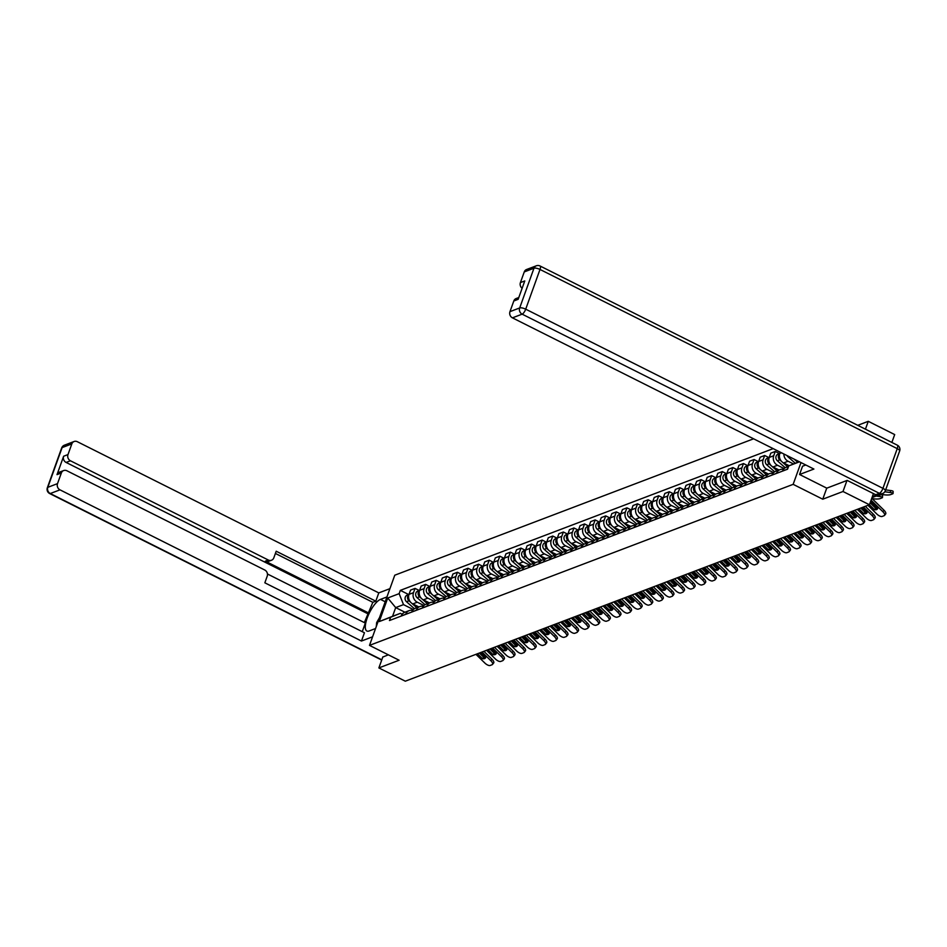<?xml version="1.0" encoding="UTF-8"?>
<svg xmlns="http://www.w3.org/2000/svg" width="947" height="947" viewBox="0 0 947 947"><rect width="100%" height="100%" fill="white"/><g stroke="black" fill="none" stroke-linecap="round" stroke-linejoin="round"><path stroke-width="1.42" d="M753.587 438.804L394.769 575.208L369.496 645.381L793.148 484.343L822.754 499.199L842.996 491.505L869.429 504.751L405.304 681.189L378.871 667.931L399.113 660.237L369.496 645.381M865.428 429.18L868.269 421.32L857.733 425.321M868.269 421.32L894.69 434.578L891.861 442.438M382.837 656.91L378.871 667.931M842.996 491.505L846.961 480.484M873.442 493.588L869.429 504.751L874.483 509.699L875.655 508.243L870.127 502.821M879.585 494.677A3.149 2.794 69.2 0 0 880.651 494.275M788.591 466.386L786.176 467.297A7.245 6.428 69.2 0 0 782.636 471.002L787.123 469.298A7.245 6.428 -110.8 0 1 788.247 467.321M793.55 463.971L788.093 461.236A7.245 6.428 -110.8 0 1 783.891 453.992M776.504 473.405L776.528 473.334A7.245 6.428 -110.8 0 1 780.068 469.617A7.245 6.428 -110.8 0 1 783.477 469.404M780.269 452.181L779.831 453.424A7.245 6.428 69.2 0 0 783.607 462.941L789.182 465.735M780.068 469.617L775.581 471.322A7.245 6.428 69.2 0 0 772.042 475.039L772.018 475.11M784.163 468.599L777.499 465.261A7.245 6.428 -110.8 0 1 773.711 455.744L775.262 451.459L770.775 453.163L769.236 457.448A7.245 6.428 69.2 0 0 773.012 466.966L779.061 469.996M765.91 477.43L765.934 477.359A7.245 6.428 -110.8 0 1 769.473 473.654A7.245 6.428 -110.8 0 1 772.882 473.429M779.499 453.589L775.262 451.459M769.473 473.654L764.987 475.358A7.245 6.428 69.2 0 0 761.447 479.064L761.424 479.135M773.569 472.624L766.904 469.286A7.245 6.428 -110.8 0 1 763.116 459.769L764.667 455.483L760.181 457.188L758.642 461.473A7.245 6.428 69.2 0 0 762.418 470.99L768.467 474.033M755.315 481.455L755.339 481.384A7.245 6.428 -110.8 0 1 758.878 477.679A7.245 6.428 -110.8 0 1 762.288 477.454M768.905 457.614L764.667 455.483M758.878 477.679L754.392 479.383A7.245 6.428 69.2 0 0 750.853 483.088L750.829 483.159M762.974 476.661L756.31 473.322A7.245 6.428 -110.8 0 1 752.522 463.793L754.072 459.52L749.586 461.225L748.047 465.498A7.245 6.428 69.2 0 0 751.823 475.015L757.872 478.057M744.721 485.491L744.744 485.409A7.245 6.428 -110.8 0 1 748.284 481.703A7.245 6.428 -110.8 0 1 751.693 481.478M758.31 461.639L754.072 459.52M748.284 481.703L743.797 483.408A7.245 6.428 69.2 0 0 740.258 487.113L740.234 487.196M752.38 480.685L745.715 477.347A7.245 6.428 -110.8 0 1 741.927 467.83L743.478 463.545L738.991 465.249L737.453 469.523A7.245 6.428 69.2 0 0 741.229 479.052L747.278 482.082M734.126 489.516L734.15 489.433A7.245 6.428 -110.8 0 1 737.689 485.728A7.245 6.428 -110.8 0 1 741.099 485.515M747.716 465.675L743.478 463.545M737.689 485.728L733.203 487.433A7.245 6.428 69.2 0 0 729.663 491.138L729.64 491.221M741.785 484.71L735.121 481.372A7.245 6.428 -110.8 0 1 731.333 471.855L732.883 467.569L728.397 469.274L726.858 473.559A7.245 6.428 69.2 0 0 730.634 483.077L736.683 486.107M723.532 493.541L723.555 493.47A7.245 6.428 -110.8 0 1 727.095 489.753A7.245 6.428 -110.8 0 1 730.504 489.54M737.121 469.7L732.883 467.569M727.095 489.753L722.608 491.457A7.245 6.428 69.2 0 0 719.069 495.174L719.045 495.245M731.191 488.735L724.526 485.397A7.245 6.428 -110.8 0 1 720.738 475.879L722.289 471.594L717.802 473.299L716.263 477.584A7.245 6.428 69.2 0 0 720.04 487.101L726.089 490.132M712.937 497.566L712.961 497.495A7.245 6.428 -110.8 0 1 716.5 493.789A7.245 6.428 -110.8 0 1 719.909 493.565M726.527 473.725L722.289 471.594M716.5 493.789L712.014 495.494A7.245 6.428 69.2 0 0 708.474 499.199L708.451 499.27M720.596 492.76L713.931 489.421A7.245 6.428 -110.8 0 1 710.143 479.904L711.694 475.631L707.208 477.324L705.669 481.609A7.245 6.428 69.2 0 0 709.445 491.126L715.494 494.168M702.343 501.602L702.366 501.519A7.245 6.428 -110.8 0 1 705.906 497.814A7.245 6.428 -110.8 0 1 709.315 497.589M715.932 477.75L711.694 475.631M705.906 497.814L701.419 499.519A7.245 6.428 69.2 0 0 697.88 503.224L697.856 503.295M710.001 496.796L703.337 493.458A7.245 6.428 -110.8 0 1 699.549 483.929L701.1 479.656L696.613 481.36L695.074 485.633A7.245 6.428 69.2 0 0 698.85 495.163L704.899 498.193M691.748 505.627L691.772 505.544A7.245 6.428 -110.8 0 1 695.311 501.839A7.245 6.428 -110.8 0 1 698.72 501.626M705.337 481.774L701.1 479.656M695.311 501.839L690.825 503.544A7.245 6.428 69.2 0 0 687.285 507.249L687.262 507.332M699.407 500.821L692.742 497.483A7.245 6.428 -110.8 0 1 688.954 487.965L690.505 483.68L686.019 485.385L684.48 489.67A7.245 6.428 69.2 0 0 688.256 499.187L694.305 502.218M681.153 509.652L681.177 509.581A7.245 6.428 -110.8 0 1 684.717 505.864A7.245 6.428 -110.8 0 1 688.126 505.651M694.743 485.811L690.505 483.68M684.717 505.864L680.23 507.568A7.245 6.428 69.2 0 0 676.691 511.285L676.667 511.356M688.812 504.846L682.148 501.508A7.245 6.428 -110.8 0 1 678.36 491.99L679.91 487.705L675.424 489.41L673.885 493.695A7.245 6.428 69.2 0 0 677.661 503.212L683.71 506.243M670.559 513.676L670.583 513.605A7.245 6.428 -110.8 0 1 674.122 509.9A7.245 6.428 -110.8 0 1 677.531 509.675M684.148 489.836L679.91 487.705M674.122 509.9L669.636 511.605A7.245 6.428 69.2 0 0 666.096 515.31L666.072 515.381M678.218 508.87L671.553 505.532A7.245 6.428 -110.8 0 1 667.765 496.015L669.316 491.73L664.83 493.434L663.291 497.72A7.245 6.428 69.2 0 0 667.067 507.237L673.116 510.279M659.964 517.701L659.988 517.63A7.245 6.428 -110.8 0 1 663.527 513.925A7.245 6.428 -110.8 0 1 666.937 513.7M673.554 493.861L669.316 491.73M663.527 513.925L659.041 515.63A7.245 6.428 69.2 0 0 655.502 519.335L655.478 519.406M667.623 512.907L660.959 509.569A7.245 6.428 -110.8 0 1 657.171 500.04L658.721 495.766L654.235 497.471L652.696 501.744A7.245 6.428 69.2 0 0 656.472 511.262L662.521 514.304M649.37 521.738L649.393 521.655A7.245 6.428 -110.8 0 1 652.933 517.95A7.245 6.428 -110.8 0 1 656.342 517.725M662.959 497.885L658.721 495.766M652.933 517.95L648.446 519.654A7.245 6.428 69.2 0 0 644.907 523.36L644.883 523.442M657.029 516.932L650.364 513.594A7.245 6.428 -110.8 0 1 646.576 504.076L648.127 499.791L643.64 501.496L642.102 505.769A7.245 6.428 69.2 0 0 645.878 515.298L651.927 518.329M638.775 525.763L638.799 525.68A7.245 6.428 -110.8 0 1 642.338 521.975A7.245 6.428 -110.8 0 1 645.747 521.761M652.365 501.922L648.127 499.791M642.338 521.975L637.852 523.679A7.245 6.428 69.2 0 0 634.312 527.384L634.289 527.467M646.434 520.957L639.77 517.618A7.245 6.428 -110.8 0 1 635.982 508.101L637.532 503.816L633.046 505.52L631.507 509.806A7.245 6.428 69.2 0 0 635.283 519.323L641.332 522.353M628.181 529.787L628.204 529.716A7.245 6.428 -110.8 0 1 631.744 525.999A7.245 6.428 -110.8 0 1 635.153 525.786M641.77 505.947L637.532 503.816M631.744 525.999L627.257 527.704A7.245 6.428 69.2 0 0 623.718 531.421L623.694 531.492M635.839 524.981L629.175 521.643A7.245 6.428 -110.8 0 1 625.387 512.126L626.938 507.841L622.451 509.545L620.912 513.83A7.245 6.428 69.2 0 0 624.689 523.348L630.738 526.378M617.586 533.812L617.61 533.741A7.245 6.428 -110.8 0 1 621.149 530.036A7.245 6.428 -110.8 0 1 624.558 529.811M631.176 509.971L626.938 507.841M621.149 530.036L616.663 531.74A7.245 6.428 69.2 0 0 613.123 535.446L613.1 535.517M625.245 529.018L618.58 525.668A7.245 6.428 -110.8 0 1 614.792 516.151L616.343 511.877L611.857 513.57L610.318 517.855A7.245 6.428 69.2 0 0 614.094 527.372L620.143 530.415M606.991 537.849L607.015 537.766A7.245 6.428 -110.8 0 1 610.555 534.061A7.245 6.428 -110.8 0 1 613.964 533.836M620.581 513.996L616.343 511.877M610.555 534.061L606.068 535.765A7.245 6.428 69.2 0 0 602.529 539.47L602.505 539.541M614.65 533.043L607.986 529.704A7.245 6.428 -110.8 0 1 604.198 520.175L605.749 515.902L601.262 517.607L599.723 521.88A7.245 6.428 69.2 0 0 603.499 531.409L609.548 534.439M596.397 541.873L596.421 541.791A7.245 6.428 -110.8 0 1 599.96 538.085A7.245 6.428 -110.8 0 1 603.369 537.872M609.986 518.021L605.749 515.902M599.96 538.085L595.474 539.79A7.245 6.428 69.2 0 0 591.934 543.495L591.911 543.578M604.056 537.067L597.391 533.729A7.245 6.428 -110.8 0 1 593.603 524.212L595.154 519.927L590.668 521.631L589.129 525.916A7.245 6.428 69.2 0 0 592.905 535.434L598.954 538.464M585.802 545.898L585.826 545.827A7.245 6.428 -110.8 0 1 589.365 542.11A7.245 6.428 -110.8 0 1 592.775 541.897M599.392 522.057L595.154 519.927M589.365 542.11L584.879 543.815A7.245 6.428 69.2 0 0 581.34 547.532L581.316 547.603M593.461 541.092L586.797 537.754A7.245 6.428 -110.8 0 1 583.009 528.237L584.559 523.951L580.073 525.656L578.534 529.941A7.245 6.428 69.2 0 0 582.31 539.459L588.359 542.489M575.208 549.923L575.231 549.852A7.245 6.428 -110.8 0 1 578.771 546.147A7.245 6.428 -110.8 0 1 582.18 545.922M588.797 526.082L584.559 523.951M578.771 546.147L574.284 547.851A7.245 6.428 69.2 0 0 570.745 551.556L570.721 551.628M582.867 545.117L576.202 541.779A7.245 6.428 -110.8 0 1 572.414 532.261L573.965 527.976L569.478 529.681L567.94 533.966A7.245 6.428 69.2 0 0 571.716 543.483L577.765 546.526M564.613 553.948L564.637 553.877A7.245 6.428 -110.8 0 1 568.176 550.171A7.245 6.428 -110.8 0 1 571.586 549.947M578.203 530.107L573.965 527.976M568.176 550.171L563.69 551.876A7.245 6.428 69.2 0 0 560.151 555.581L560.127 555.652M572.272 549.153L565.608 545.815A7.245 6.428 -110.8 0 1 561.82 536.286L563.37 532.013L558.884 533.717L557.345 537.991A7.245 6.428 69.2 0 0 561.121 547.508L567.182 550.55M554.019 557.984L554.042 557.901A7.245 6.428 -110.8 0 1 557.582 554.196A7.245 6.428 -110.8 0 1 560.991 553.971M567.608 534.132L563.37 532.013M557.582 554.196L553.095 555.901A7.245 6.428 69.2 0 0 549.556 559.606L549.532 559.689M561.678 553.178L555.013 549.84A7.245 6.428 -110.8 0 1 551.225 540.323L552.776 536.038L548.289 537.742L546.75 542.015A7.245 6.428 69.2 0 0 550.527 551.545L556.587 554.575M543.424 562.009L543.448 561.926A7.245 6.428 -110.8 0 1 546.987 558.221A7.245 6.428 -110.8 0 1 550.396 558.008M557.014 538.168L552.776 536.038M546.987 558.221L542.501 559.926A7.245 6.428 69.2 0 0 538.961 563.631L538.938 563.714M551.083 557.203L544.418 553.865A7.245 6.428 -110.8 0 1 540.63 544.347L542.181 540.062L537.695 541.767L536.156 546.052A7.245 6.428 69.2 0 0 539.932 555.569L545.993 558.6M532.83 566.034L532.853 565.963A7.245 6.428 -110.8 0 1 536.393 562.246A7.245 6.428 -110.8 0 1 539.802 562.033M546.419 542.193L542.181 540.062M536.393 562.246L531.906 563.95A7.245 6.428 69.2 0 0 528.367 567.667L528.343 567.738M540.488 561.228L533.824 557.89A7.245 6.428 -110.8 0 1 530.036 548.372L531.587 544.087L527.1 545.792L525.561 550.077A7.245 6.428 69.2 0 0 529.337 559.594L535.398 562.625M522.235 570.058L522.259 569.987A7.245 6.428 -110.8 0 1 525.798 566.282A7.245 6.428 -110.8 0 1 529.207 566.057M535.824 546.218L531.587 544.087M525.798 566.282L521.312 567.987A7.245 6.428 69.2 0 0 517.772 571.692L517.749 571.763M529.894 565.264L523.229 561.914A7.245 6.428 -110.8 0 1 519.441 552.397L520.992 548.124L516.506 549.828L514.967 554.102A7.245 6.428 69.2 0 0 518.743 563.619L524.804 566.661M511.64 574.095L511.664 574.012A7.245 6.428 -110.8 0 1 515.204 570.307A7.245 6.428 -110.8 0 1 518.613 570.082M525.23 550.243L520.992 548.124M515.204 570.307L510.717 572.012A7.245 6.428 69.2 0 0 507.178 575.717L507.154 575.788M519.299 569.289L512.635 565.951A7.245 6.428 -110.8 0 1 508.847 556.422L510.397 552.148L505.911 553.853L504.372 558.126A7.245 6.428 69.2 0 0 508.148 567.655L514.209 570.686M501.046 578.12L501.07 578.037A7.245 6.428 -110.8 0 1 504.609 574.332A7.245 6.428 -110.8 0 1 508.018 574.119M514.635 554.267L510.397 552.148M504.609 574.332L500.123 576.036A7.245 6.428 69.2 0 0 496.583 579.742L496.559 579.824M508.705 573.314L502.04 569.976A7.245 6.428 -110.8 0 1 498.252 560.458L499.803 556.173L495.317 557.878L493.778 562.163A7.245 6.428 69.2 0 0 497.554 571.68L503.615 574.711M490.451 582.145L490.475 582.074A7.245 6.428 -110.8 0 1 494.014 578.357A7.245 6.428 -110.8 0 1 497.424 578.144M504.041 558.304L499.803 556.173M494.014 578.357L489.528 580.061A7.245 6.428 69.2 0 0 485.989 583.778L485.965 583.849M498.11 577.339L491.446 574A7.245 6.428 -110.8 0 1 487.658 564.483L489.208 560.198L484.722 561.902L483.183 566.188A7.245 6.428 69.2 0 0 486.959 575.705L493.02 578.735M479.857 586.169L479.88 586.098A7.245 6.428 -110.8 0 1 483.42 582.393A7.245 6.428 -110.8 0 1 486.829 582.168M493.446 562.329L489.208 560.198M483.42 582.393L478.933 584.098A7.245 6.428 69.2 0 0 475.394 587.803L475.37 587.874M487.516 581.363L480.851 578.025A7.245 6.428 -110.8 0 1 477.063 568.508L478.614 564.223L474.127 565.927L472.589 570.212A7.245 6.428 69.2 0 0 476.365 579.73L482.425 582.772M469.262 590.194L469.286 590.123A7.245 6.428 -110.8 0 1 472.825 586.418A7.245 6.428 -110.8 0 1 476.234 586.193M482.852 566.353L478.614 564.223M472.825 586.418L468.339 588.123A7.245 6.428 69.2 0 0 464.799 591.828L464.776 591.899M476.921 585.4L470.257 582.062A7.245 6.428 -110.8 0 1 466.469 572.533L468.019 568.259L463.533 569.964L461.994 574.237A7.245 6.428 69.2 0 0 465.77 583.766L471.831 586.797M458.668 594.231L458.691 594.148A7.245 6.428 -110.8 0 1 462.231 590.443A7.245 6.428 -110.8 0 1 465.64 590.218M472.257 570.378L468.019 568.259M462.231 590.443L457.744 592.147A7.245 6.428 69.2 0 0 454.205 595.852L454.181 595.935M466.326 589.425L459.662 586.086A7.245 6.428 -110.8 0 1 455.874 576.569L457.425 572.284L452.938 573.989L451.399 578.262A7.245 6.428 69.2 0 0 455.176 587.791L461.236 590.821M448.073 598.255L448.097 598.173A7.245 6.428 -110.8 0 1 451.636 594.467A7.245 6.428 -110.8 0 1 455.045 594.254M461.663 574.415L457.425 572.284M451.636 594.467L447.15 596.172A7.245 6.428 69.2 0 0 443.61 599.877L443.587 599.96M455.732 593.449L449.067 590.111A7.245 6.428 -110.8 0 1 445.279 580.594L446.83 576.309L442.344 578.013L440.805 582.298A7.245 6.428 69.2 0 0 444.581 591.816L450.642 594.846M437.478 602.28L437.502 602.209A7.245 6.428 -110.8 0 1 441.042 598.492A7.245 6.428 -110.8 0 1 444.451 598.279M451.068 578.439L446.83 576.309M441.042 598.492L436.555 600.197A7.245 6.428 69.2 0 0 433.016 603.914L432.992 603.985M445.137 597.474L438.473 594.136A7.245 6.428 -110.8 0 1 434.685 584.619L436.236 580.333L431.749 582.038L430.21 586.323A7.245 6.428 69.2 0 0 433.986 595.841L440.047 598.871M426.884 606.305L426.908 606.234A7.245 6.428 -110.8 0 1 430.447 602.529A7.245 6.428 -110.8 0 1 433.856 602.304M440.473 582.464L436.236 580.333M430.447 602.529L425.961 604.233A7.245 6.428 69.2 0 0 422.421 607.938L422.398 608.01M434.543 601.511L427.878 598.161A7.245 6.428 -110.8 0 1 424.09 588.643L425.641 584.37L421.155 586.075L419.616 590.348A7.245 6.428 69.2 0 0 423.392 599.865L429.453 602.908M416.289 610.342L416.313 610.259A7.245 6.428 -110.8 0 1 419.852 606.553A7.245 6.428 -110.8 0 1 423.262 606.329M429.879 586.489L425.641 584.37M419.852 606.553L415.366 608.258A7.245 6.428 69.2 0 0 411.827 611.963L411.803 612.034M423.948 605.535L417.284 602.197A7.245 6.428 -110.8 0 1 413.496 592.668L415.046 588.395L410.56 590.099L409.021 594.373A7.245 6.428 69.2 0 0 412.797 603.902L418.858 606.932M405.695 614.366L405.718 614.283A7.245 6.428 -110.8 0 1 409.258 610.578A7.245 6.428 -110.8 0 1 412.667 610.365M419.284 590.514L415.046 588.395M409.258 610.578L404.771 612.283A7.245 6.428 69.2 0 0 401.232 615.988L401.208 616.071M799.481 461.816L788.768 465.9L799.244 461.698M404.925 612.224L395.692 607.595L392.555 616.296L400.368 613.325L390.649 617.231L389.466 620.534L787.573 469.191L788.768 465.9M390.649 617.231L379.25 621.575L387.737 597.995L399.149 593.651L403.505 604.624L395.692 607.595L387.737 597.995M773.178 448.629L400.332 590.36L399.149 593.651M800.984 462.574L793.148 484.343M826.743 488.131L822.754 499.199M413.354 609.56L403.505 604.624M400.368 613.325L402.191 614.236M408.69 594.55L400.332 590.36M392.555 616.296L379.25 621.575M870.589 501.543L877.68 508.492A9.766 4.001 38.8 0 1 877.384 509.036A9.766 4.001 38.8 0 1 874.483 509.699M877.431 508.243A9.766 4.001 38.8 0 1 875.655 508.243M871.773 498.252L884.013 510.244A4.723 1.93 38.8 0 1 885.658 513.984L884.486 515.44A4.723 1.93 -141.2 0 0 882.841 511.7L884.013 510.244M867.937 505.319L876.804 513.996A4.723 1.93 -141.2 0 0 882.131 516.458L884.107 515.701A4.723 1.93 -141.2 0 0 884.486 515.44M871.074 500.17L882.841 511.7M885.658 489.871L890.476 490.51A4.723 0.935 2.2 0 1 893.151 491.457L893.08 493.47A4.723 0.935 -177.8 0 1 892.619 493.849L890.654 494.594A4.723 0.935 -177.8 0 1 884.356 494.808L880.58 494.322M893.08 493.47A4.723 0.935 -177.8 0 0 890.393 492.511L890.476 490.51M884.806 491.777L890.393 492.511M862.03 507.568L867.085 512.516A9.766 4.001 38.8 0 1 866.789 513.061A9.766 4.001 38.8 0 1 863.889 513.724L865.061 512.268L860.752 508.054M858.846 508.776L863.889 513.724M866.836 512.268A9.766 4.001 38.8 0 1 865.061 512.268M865.309 506.325L873.418 514.268A4.723 1.93 38.8 0 1 875.064 518.009L873.892 519.465A4.723 1.93 -141.2 0 0 872.246 515.724L873.418 514.268M857.343 509.344L866.209 518.021A4.723 1.93 -141.2 0 0 871.536 520.483L873.513 519.737A4.723 1.93 -141.2 0 0 873.892 519.465M863.392 507.047L872.246 515.724M851.436 511.593L856.49 516.541A9.766 4.001 38.8 0 1 856.195 517.086A9.766 4.001 38.8 0 1 853.294 517.76L854.466 516.304L850.157 512.078M848.252 512.812L853.294 517.76M856.242 516.293A9.766 4.001 38.8 0 1 854.466 516.304M854.715 510.35L862.824 518.293A4.723 1.93 38.8 0 1 864.469 522.034L863.297 523.49A4.723 1.93 -141.2 0 0 861.652 519.749L862.824 518.293M846.748 513.381L855.615 522.057A4.723 1.93 -141.2 0 0 860.941 524.508L862.918 523.762A4.723 1.93 -141.2 0 0 863.297 523.49M852.797 511.072L861.652 519.749M805.79 464.989L802.547 466.22L799.564 474.494L813.899 469.049L512.434 317.849A4.723 4.19 -110.8 0 1 509.96 311.646L513.807 300.98A4.723 4.19 -110.8 0 1 516.115 298.554L518.79 297.536M875.726 494.725L879.384 493.328A4.723 4.19 69.2 0 0 882.58 493.541L878.911 494.938A4.723 4.19 -110.8 0 1 875.726 494.725L847.163 480.401L826.79 488.155L799.564 474.494M522.117 288.302A4.723 4.19 -110.8 0 1 520.424 282.585L524.259 271.919A4.723 4.19 -110.8 0 1 526.568 269.504L536.286 265.811A4.723 4.19 69.2 0 0 533.978 268.226L524.259 271.919M513.807 300.98L518.151 299.323L524.768 280.939L520.424 282.585M375.568 628.524L369.129 630.974A17.721 5.871 -63.4 0 1 366.868 631.022A17.721 5.871 -63.4 0 1 368.265 615.325A17.721 5.871 -63.4 0 1 380.493 599.392L386.932 596.953M389.915 588.667L378.788 592.893L375.805 601.179L276.204 551.225L273.825 557.819A4.723 4.19 69.2 0 1 268.332 560.032L70.457 460.787L66.101 462.444A4.723 4.19 -110.8 0 1 63.638 456.229L57.021 474.625A4.723 4.19 -110.8 0 1 59.318 472.198L63.674 470.552A4.723 4.19 69.2 0 0 61.366 472.967L57.518 483.633A4.723 4.19 69.2 0 0 59.992 489.848L50.274 493.529L381.795 659.81M364.346 622.593L372.822 602.316L375.805 601.179M362.251 631.661L365.341 623.09L267.456 573.989M63.674 470.552A4.723 4.19 69.2 0 1 66.858 470.754L264.746 569.999A4.723 4.19 69.2 0 1 267.208 576.202L264.84 582.807L364.441 632.762L361.458 641.036L59.992 489.848M372.585 636.81L361.458 641.036M378.788 592.893L77.323 441.704A4.723 4.19 69.2 0 0 71.818 443.918L67.983 454.584A4.723 4.19 69.2 0 0 70.457 460.787M382.789 657.064L388.329 654.827M368.928 613.123L265.338 561.169L268.332 560.032M367.566 613.644L66.101 462.444M372.822 602.316L275.399 553.45M271.529 560.233L268.534 561.37A4.723 4.19 -110.8 0 1 265.338 561.169M376.279 626.535L376.646 622.57L379.487 617.657M880.071 494.559A4.723 0.935 2.2 0 1 882.557 495.494L882.486 497.495A4.723 0.935 -177.8 0 1 882.024 497.873L880.059 498.631A4.723 0.935 -177.8 0 1 873.761 498.844L872.163 498.631M882.486 497.495A4.723 0.935 -177.8 0 0 879.799 496.548L879.87 494.642M876.141 496.062L879.799 496.548M798.854 461.84L797.966 461.059M797.717 462.29L794.131 459.141M795.314 463.261L787.928 456.75A3.942 3.492 -110.8 0 1 786.981 455.554M871.086 502.028L870.293 502.336M788.65 466.208L786.685 464.48M787.608 466.753L782.459 462.219M781.725 461.568L779.772 459.851A3.942 3.492 -110.8 0 1 779.772 453.589M785.241 467.747L777.333 460.775A3.942 3.492 -110.8 0 1 778.02 454.146L779.807 453.471M840.841 515.618L845.896 520.566A9.766 4.001 38.8 0 1 845.6 521.122A9.766 4.001 38.8 0 1 842.7 521.785L843.872 520.329L839.563 516.103M837.657 516.837L842.7 521.785M845.647 520.317A9.766 4.001 38.8 0 1 843.872 520.329M844.12 514.375L852.229 522.33A4.723 1.93 38.8 0 1 853.874 526.058L852.702 527.515A4.723 1.93 -141.2 0 0 851.057 523.786L852.229 522.33M836.154 517.405L845.02 526.082A4.723 1.93 -141.2 0 0 850.347 528.533L852.324 527.787A4.723 1.93 -141.2 0 0 852.702 527.515M842.203 515.109L851.057 523.786M830.247 519.654L835.301 524.602A9.766 4.001 38.8 0 1 835.005 525.147A9.766 4.001 38.8 0 1 832.105 525.81L833.277 524.354L828.968 520.14M827.062 520.862L832.105 525.81M835.053 524.354A9.766 4.001 38.8 0 1 833.277 524.354M833.526 518.4L841.634 526.354A4.723 1.93 38.8 0 1 843.28 530.083L842.108 531.539A4.723 1.93 -141.2 0 0 840.463 527.81L841.634 526.354M825.559 521.43L834.425 530.107A4.723 1.93 -141.2 0 0 839.752 532.569L841.729 531.812A4.723 1.93 -141.2 0 0 842.108 531.539M831.608 519.134L840.463 527.81M819.652 523.679L824.707 528.627A9.766 4.001 38.8 0 1 824.411 529.172A9.766 4.001 38.8 0 1 821.511 529.835L822.683 528.379L818.374 524.165M816.468 524.887L821.511 529.835M824.458 528.379A9.766 4.001 38.8 0 1 822.683 528.379M822.931 522.436L831.04 530.379A4.723 1.93 38.8 0 1 832.685 534.12L831.513 535.576A4.723 1.93 -141.2 0 0 829.868 531.835L831.04 530.379M814.965 525.455L823.831 534.132A4.723 1.93 -141.2 0 0 829.158 536.594L831.135 535.836A4.723 1.93 -141.2 0 0 831.513 535.576M821.013 523.158L829.868 531.835M778.174 470.339L776.09 468.505M777.014 470.777L771.864 466.244M771.13 465.593L769.177 463.876A3.942 3.492 -110.8 0 1 769.177 457.626M774.646 471.784L766.739 464.799A3.942 3.492 -110.8 0 1 767.425 458.17L769.213 457.496M767.579 474.364L765.496 472.529M766.419 474.802L761.27 470.268M760.536 469.629L758.583 467.901A3.942 3.492 -110.8 0 1 758.583 461.651M764.051 475.808L756.144 468.824A3.942 3.492 -110.8 0 1 756.831 462.207L758.618 461.52M756.984 478.401L754.901 476.566M755.824 478.839L750.675 474.293M749.941 473.654L747.988 471.926A3.942 3.492 -110.8 0 1 747.988 465.675M753.457 479.833L745.549 472.861A3.942 3.492 -110.8 0 1 746.236 466.232L748.023 465.545M809.058 527.704L814.112 532.652A9.766 4.001 38.8 0 1 813.816 533.197A9.766 4.001 38.8 0 1 810.916 533.871L812.088 532.415L807.779 528.189M805.873 528.911L810.916 533.871M813.864 532.403A9.766 4.001 38.8 0 1 812.088 532.415M812.337 526.461L820.445 534.404A4.723 1.93 38.8 0 1 822.091 538.145L820.919 539.601A4.723 1.93 -141.2 0 0 819.273 535.86L820.445 534.404M804.37 529.48L813.236 538.156A4.723 1.93 -141.2 0 0 818.563 540.619L820.54 539.873A4.723 1.93 -141.2 0 0 820.919 539.601M810.419 527.183L819.273 535.86M746.39 482.425L744.306 480.591M745.23 482.863L740.081 478.318M739.347 477.679L737.393 475.95A3.942 3.492 -110.8 0 1 737.393 469.7M742.862 483.858L734.955 476.886A3.942 3.492 -110.8 0 1 735.641 470.257L737.429 469.582M798.463 531.729L803.518 536.677A9.766 4.001 38.8 0 1 803.222 537.221A9.766 4.001 38.8 0 1 800.322 537.896L801.493 536.44L797.185 532.214M795.279 532.948L800.322 537.896M803.269 536.428A9.766 4.001 38.8 0 1 801.493 536.44M801.742 530.486L809.851 538.441A4.723 1.93 38.8 0 1 811.496 542.169L810.324 543.625A4.723 1.93 -141.2 0 0 808.679 539.897L809.851 538.441M793.775 533.516L802.642 542.193A4.723 1.93 -141.2 0 0 807.969 544.643L809.945 543.898A4.723 1.93 -141.2 0 0 810.324 543.625M799.824 531.22L808.679 539.897M735.795 486.45L733.712 484.615M734.635 486.888L729.486 482.354M728.752 481.703L726.799 479.987A3.942 3.492 -110.8 0 1 726.799 473.725M732.268 487.894L724.36 480.91A3.942 3.492 -110.8 0 1 725.047 474.281L726.834 473.607M787.868 535.753L792.923 540.701A9.766 4.001 38.8 0 1 792.627 541.258A9.766 4.001 38.8 0 1 789.727 541.921L790.899 540.465L786.59 536.239M784.684 536.973L789.727 541.921M792.675 540.453A9.766 4.001 38.8 0 1 790.899 540.465M791.147 534.51L799.256 542.465A4.723 1.93 38.8 0 1 800.902 546.194L799.73 547.65A4.723 1.93 -141.2 0 0 798.084 543.921L799.256 542.465M783.181 537.541L792.047 546.218A4.723 1.93 -141.2 0 0 797.374 548.668L799.351 547.922A4.723 1.93 -141.2 0 0 799.73 547.65M789.23 535.244L798.084 543.921M725.201 490.475L723.117 488.64M724.041 490.913L718.891 486.379M718.157 485.74L716.204 484.012A3.942 3.492 -110.8 0 1 716.204 477.762M721.673 491.919L713.766 484.935A3.942 3.492 -110.8 0 1 714.452 478.318L716.24 477.631M777.274 539.79L782.329 544.738A9.766 4.001 38.8 0 1 782.033 545.283A9.766 4.001 38.8 0 1 779.132 545.946L780.304 544.489L775.995 540.275M774.09 540.997L779.132 545.946M782.08 544.489A9.766 4.001 38.8 0 1 780.304 544.489M780.553 538.547L788.662 546.49A4.723 1.93 38.8 0 1 790.307 550.231L789.135 551.687A4.723 1.93 -141.2 0 0 787.49 547.946L788.662 546.49M772.586 541.566L781.453 550.243A4.723 1.93 -141.2 0 0 786.779 552.705L788.756 551.947A4.723 1.93 -141.2 0 0 789.135 551.687M778.635 539.269L787.49 547.946M714.606 494.5L712.523 492.677M713.446 494.95L708.297 490.404M707.563 489.765L705.61 488.036A3.942 3.492 -110.8 0 1 705.61 481.786M711.079 495.944L703.171 488.972A3.942 3.492 -110.8 0 1 703.858 482.343L705.645 481.656M766.679 543.815L771.734 548.763A9.766 4.001 38.8 0 1 771.438 549.307A9.766 4.001 38.8 0 1 768.538 549.97L769.71 548.514L765.401 544.3M763.495 545.022L768.538 549.97M771.485 548.514A9.766 4.001 38.8 0 1 769.71 548.514M769.958 542.572L778.067 550.515A4.723 1.93 38.8 0 1 779.712 554.255L778.541 555.711A4.723 1.93 -141.2 0 0 776.895 551.971L778.067 550.515M761.992 545.59L770.858 554.267A4.723 1.93 -141.2 0 0 776.185 556.729L778.162 555.984A4.723 1.93 -141.2 0 0 778.541 555.711M768.041 543.294L776.895 551.971M704.012 498.536L701.928 496.702M702.852 498.974L697.702 494.429M696.968 493.789L695.015 492.061A3.942 3.492 -110.8 0 1 695.015 485.811M700.484 499.969L692.577 492.996A3.942 3.492 -110.8 0 1 693.263 486.367L695.051 485.693M756.085 547.84L761.139 552.788A9.766 4.001 38.8 0 1 760.843 553.332A9.766 4.001 38.8 0 1 757.943 554.007L759.115 552.551L754.806 548.325M752.901 549.059L757.943 554.007M760.891 552.539A9.766 4.001 38.8 0 1 759.115 552.551M759.364 546.597L767.472 554.551A4.723 1.93 38.8 0 1 769.118 558.28L767.946 559.736A4.723 1.93 -141.2 0 0 766.301 555.996L767.472 554.551M751.397 549.627L760.263 558.304A4.723 1.93 -141.2 0 0 765.59 560.754L767.567 560.008A4.723 1.93 -141.2 0 0 767.946 559.736M757.446 547.319L766.301 555.996M693.417 502.561L691.334 500.726M692.257 502.999L687.108 498.465M686.374 497.814L684.421 496.098A3.942 3.492 -110.8 0 1 684.421 489.836M689.889 503.993L681.982 497.021A3.942 3.492 -110.8 0 1 682.669 490.392L684.456 489.717M745.49 551.864L750.545 556.812A9.766 4.001 38.8 0 1 750.249 557.369A9.766 4.001 38.8 0 1 747.349 558.032L748.521 556.576L744.212 552.35M742.306 553.084L747.349 558.032M750.296 556.564A9.766 4.001 38.8 0 1 748.521 556.576M748.769 550.621L756.878 558.576A4.723 1.93 38.8 0 1 758.523 562.305L757.351 563.761A4.723 1.93 -141.2 0 0 755.706 560.032L756.878 558.576M740.803 553.652L749.669 562.329A4.723 1.93 -141.2 0 0 754.996 564.779L756.973 564.033A4.723 1.93 -141.2 0 0 757.351 563.761M746.852 551.355L755.706 560.032M682.823 506.586L680.739 504.751M681.662 507.024L676.513 502.49M675.779 501.839L673.826 500.123A3.942 3.492 -110.8 0 1 673.826 493.872M679.295 508.03L671.387 501.046A3.942 3.492 -110.8 0 1 672.074 494.417L673.862 493.742M734.896 555.901L739.95 560.849A9.766 4.001 38.8 0 1 739.654 561.393A9.766 4.001 38.8 0 1 736.754 562.056L737.926 560.6L733.617 556.386M731.711 557.108L736.754 562.056M739.702 560.6A9.766 4.001 38.8 0 1 737.926 560.6M738.175 554.646L746.283 562.601A4.723 1.93 38.8 0 1 747.929 566.33L746.757 567.786A4.723 1.93 -141.2 0 0 745.111 564.057L746.283 562.601M730.208 557.676L739.074 566.353A4.723 1.93 -141.2 0 0 744.401 568.816L746.378 568.058A4.723 1.93 -141.2 0 0 746.757 567.786M736.257 555.38L745.111 564.057M672.228 510.611L670.145 508.776M671.068 511.049L665.919 506.515M665.185 505.876L663.231 504.147A3.942 3.492 -110.8 0 1 663.231 497.897M668.7 512.055L660.793 505.082A3.942 3.492 -110.8 0 1 661.48 498.453L663.267 497.767M724.301 559.926L729.356 564.874A9.766 4.001 38.8 0 1 729.06 565.418A9.766 4.001 38.8 0 1 726.16 566.081L727.332 564.625L723.023 560.411M721.117 561.133L726.16 566.081M729.107 564.625A9.766 4.001 38.8 0 1 727.332 564.625M727.58 558.683L735.689 566.626A4.723 1.93 38.8 0 1 737.334 570.366L736.162 571.822A4.723 1.93 -141.2 0 0 734.517 568.082L735.689 566.626M719.613 561.701L728.48 570.378A4.723 1.93 -141.2 0 0 733.807 572.84L735.783 572.083A4.723 1.93 -141.2 0 0 736.162 571.822M725.662 559.405L734.517 568.082M661.633 514.647L659.55 512.812M660.473 515.085L655.324 510.54M654.59 509.9L652.637 508.172A3.942 3.492 -110.8 0 1 652.637 501.922M658.106 516.079L650.198 509.107A3.942 3.492 -110.8 0 1 650.885 502.478L652.672 501.792M713.707 563.95L718.761 568.898A9.766 4.001 38.8 0 1 718.465 569.443A9.766 4.001 38.8 0 1 715.565 570.118L716.737 568.662L712.428 564.436M710.522 565.158L715.565 570.118M718.513 568.65A9.766 4.001 38.8 0 1 716.737 568.662M716.986 562.707L725.094 570.65A4.723 1.93 38.8 0 1 726.74 574.391L725.568 575.847A4.723 1.93 -141.2 0 0 723.922 572.106L725.094 570.65M709.019 565.726L717.885 574.403A4.723 1.93 -141.2 0 0 723.212 576.865L725.189 576.119A4.723 1.93 -141.2 0 0 725.568 575.847M715.068 563.429L723.922 572.106M651.039 518.672L648.955 516.837M649.879 519.11L644.729 514.564M643.996 513.925L642.042 512.197A3.942 3.492 -110.8 0 1 642.042 505.947M647.511 520.104L639.604 513.132A3.942 3.492 -110.8 0 1 640.29 506.503L642.078 505.828M703.112 567.975L708.167 572.923A9.766 4.001 38.8 0 1 707.871 573.468A9.766 4.001 38.8 0 1 704.97 574.142L706.142 572.686L701.834 568.46M699.928 569.194L704.97 574.142M707.918 572.675A9.766 4.001 38.8 0 1 706.142 572.686M706.391 566.732L714.5 574.687A4.723 1.93 38.8 0 1 716.145 578.416L714.973 579.872A4.723 1.93 -141.2 0 0 713.328 576.143L714.5 574.687M698.424 569.763L707.291 578.439A4.723 1.93 -141.2 0 0 712.618 580.89L714.594 580.144A4.723 1.93 -141.2 0 0 714.973 579.872M704.473 567.466L713.328 576.143M640.444 522.697L638.361 520.862M639.284 523.135L634.135 518.601M633.413 517.95L631.448 516.233A3.942 3.492 -110.8 0 1 631.448 509.971M636.917 524.141L629.009 517.157A3.942 3.492 -110.8 0 1 629.696 510.528L631.483 509.853M692.517 572L697.572 576.948A9.766 4.001 38.8 0 1 697.276 577.504A9.766 4.001 38.8 0 1 694.376 578.167L695.548 576.711L691.239 572.485M689.333 573.219L694.376 578.167M697.323 576.699A9.766 4.001 38.8 0 1 695.548 576.711M695.796 570.757L703.905 578.712A4.723 1.93 38.8 0 1 705.551 582.441L704.379 583.897A4.723 1.93 -141.2 0 0 702.733 580.168L703.905 578.712M687.83 573.787L696.696 582.464A4.723 1.93 -141.2 0 0 702.023 584.915L704 584.169A4.723 1.93 -141.2 0 0 704.379 583.897M693.879 571.491L702.733 580.168M629.85 526.721L627.766 524.887M628.69 527.159L623.54 522.626M622.818 521.986L620.853 520.258A3.942 3.492 -110.8 0 1 620.853 514.008M626.322 528.166L618.415 521.181A3.942 3.492 -110.8 0 1 619.101 514.564L620.889 513.878M681.923 576.036L686.977 580.985A9.766 4.001 38.8 0 1 686.682 581.529A9.766 4.001 38.8 0 1 683.781 582.192L684.953 580.736L680.644 576.522M678.739 577.244L683.781 582.192M686.729 580.736A9.766 4.001 38.8 0 1 684.953 580.736M685.202 574.793L693.311 582.736A4.723 1.93 38.8 0 1 694.956 586.477L693.784 587.933A4.723 1.93 -141.2 0 0 692.139 584.192L693.311 582.736M677.235 577.812L686.102 586.489A4.723 1.93 -141.2 0 0 691.428 588.951L693.405 588.194A4.723 1.93 -141.2 0 0 693.784 587.933M683.284 575.516L692.139 584.192M619.255 530.746L617.172 528.923M618.095 531.196L612.946 526.65M612.224 526.011L610.259 524.283A3.942 3.492 -110.8 0 1 610.259 518.033M615.728 532.19L607.82 525.218A3.942 3.492 -110.8 0 1 608.507 518.589L610.294 517.902M671.328 580.061L676.383 585.009A9.766 4.001 38.8 0 1 676.087 585.554A9.766 4.001 38.8 0 1 673.187 586.217L674.359 584.761L670.05 580.547M668.144 581.269L673.187 586.217M676.134 584.761A9.766 4.001 38.8 0 1 674.359 584.761M674.607 578.818L682.716 586.761A4.723 1.93 38.8 0 1 684.361 590.502L683.189 591.958A4.723 1.93 -141.2 0 0 681.544 588.217L682.716 586.761M666.641 581.837L675.507 590.514A4.723 1.93 -141.2 0 0 680.834 592.976L682.811 592.23A4.723 1.93 -141.2 0 0 683.189 591.958M672.69 579.54L681.544 588.217M608.661 534.783L606.577 532.948M607.501 535.221L602.351 530.675M601.629 530.036L599.664 528.308A3.942 3.492 -110.8 0 1 599.664 522.057M605.133 536.215L597.226 529.243A3.942 3.492 -110.8 0 1 597.912 522.614L599.7 521.939M660.734 584.086L665.788 589.034A9.766 4.001 38.8 0 1 665.492 589.579A9.766 4.001 38.8 0 1 662.592 590.253L663.764 588.797L659.455 584.571M657.549 585.305L662.592 590.253M665.54 588.785A9.766 4.001 38.8 0 1 663.764 588.797M664.013 582.843L672.121 590.798A4.723 1.93 38.8 0 1 673.767 594.527L672.595 595.983A4.723 1.93 -141.2 0 0 670.949 592.242L672.121 590.798M656.046 585.873L664.912 594.55A4.723 1.93 -141.2 0 0 670.239 597.001L672.216 596.255A4.723 1.93 -141.2 0 0 672.595 595.983M662.095 583.565L670.949 592.242M598.066 538.807L595.983 536.973M596.906 539.245L591.757 534.712M591.035 534.061L589.07 532.344A3.942 3.492 -110.8 0 1 589.07 526.082M594.538 540.24L586.631 533.268A3.942 3.492 -110.8 0 1 587.318 526.639L589.105 525.964M650.139 588.111L655.194 593.059A9.766 4.001 38.8 0 1 654.898 593.615A9.766 4.001 38.8 0 1 651.998 594.278L653.17 592.822L648.861 588.596M646.955 589.33L651.998 594.278M654.945 592.81A9.766 4.001 38.8 0 1 653.17 592.822M653.418 586.868L661.527 594.823A4.723 1.93 38.8 0 1 663.172 598.551L662 600.007A4.723 1.93 -141.2 0 0 660.355 596.279L661.527 594.823M645.452 589.898L654.318 598.575A4.723 1.93 -141.2 0 0 659.645 601.025L661.622 600.28A4.723 1.93 -141.2 0 0 662 600.007M651.5 587.602L660.355 596.279M587.471 542.832L585.388 540.997M586.311 543.27L581.162 538.736M580.44 538.085L578.475 536.369A3.942 3.492 -110.8 0 1 578.475 530.119M583.944 544.276L576.036 537.292A3.942 3.492 -110.8 0 1 576.723 530.663L578.51 529.989M639.545 592.147L644.599 597.095A9.766 4.001 38.8 0 1 644.303 597.64A9.766 4.001 38.8 0 1 641.403 598.303L642.575 596.847L638.266 592.633M636.36 593.355L641.403 598.303M644.351 596.847A9.766 4.001 38.8 0 1 642.575 596.847M642.824 590.892L650.932 598.847A4.723 1.93 38.8 0 1 652.578 602.576L651.406 604.032A4.723 1.93 -141.2 0 0 649.76 600.303L650.932 598.847M634.857 593.923L643.723 602.6A4.723 1.93 -141.2 0 0 649.05 605.062L651.027 604.304A4.723 1.93 -141.2 0 0 651.406 604.032M640.906 591.626L649.76 600.303M576.877 546.857L574.793 545.022M575.717 547.295L570.567 542.761M569.845 542.122L567.88 540.394A3.942 3.492 -110.8 0 1 567.88 534.144M573.349 548.301L565.442 541.329A3.942 3.492 -110.8 0 1 566.128 534.7L567.916 534.013M628.95 596.172L634.005 601.12A9.766 4.001 38.8 0 1 633.709 601.665A9.766 4.001 38.8 0 1 630.809 602.328L631.98 600.872L627.672 596.657M625.766 597.379L630.809 602.328M633.756 600.872A9.766 4.001 38.8 0 1 631.98 600.872M632.229 594.929L640.338 602.872A4.723 1.93 38.8 0 1 641.983 606.613L640.811 608.069A4.723 1.93 -141.2 0 0 639.166 604.328L640.338 602.872M624.262 597.948L633.129 606.625A4.723 1.93 -141.2 0 0 638.456 609.087L640.432 608.329A4.723 1.93 -141.2 0 0 640.811 608.069M630.311 595.651L639.166 604.328M566.282 550.894L564.199 549.059M565.122 551.332L559.973 546.786M559.251 546.147L557.286 544.418A3.942 3.492 -110.8 0 1 557.286 538.168M562.755 552.326L554.847 545.354A3.942 3.492 -110.8 0 1 555.534 538.725L557.321 538.038M618.355 600.197L623.41 605.145A9.766 4.001 38.8 0 1 623.114 605.689A9.766 4.001 38.8 0 1 620.214 606.364L621.386 604.908L617.077 600.682M615.171 601.404L620.214 606.364M623.162 604.896A9.766 4.001 38.8 0 1 621.386 604.908M621.634 598.954L629.743 606.897A4.723 1.93 38.8 0 1 631.389 610.637L630.217 612.093A4.723 1.93 -141.2 0 0 628.571 608.353L629.743 606.897M613.668 601.972L622.534 610.649A4.723 1.93 -141.2 0 0 627.861 613.111L629.838 612.366A4.723 1.93 -141.2 0 0 630.217 612.093M619.717 599.676L628.571 608.353M555.688 554.918L553.604 553.084M554.528 555.356L549.378 550.811M548.656 550.171L546.691 548.443A3.942 3.492 -110.8 0 1 546.691 542.193M552.16 556.351L544.253 549.378A3.942 3.492 -110.8 0 1 544.939 542.749L546.727 542.075M607.761 604.222L612.816 609.17A9.766 4.001 38.8 0 1 612.52 609.714A9.766 4.001 38.8 0 1 609.619 610.389L610.791 608.933L606.482 604.707M604.577 605.441L609.619 610.389M612.567 608.921A9.766 4.001 38.8 0 1 610.791 608.933M611.04 602.979L619.149 610.933A4.723 1.93 38.8 0 1 620.794 614.662L619.622 616.118A4.723 1.93 -141.2 0 0 617.977 612.389L619.149 610.933M603.073 606.009L611.94 614.686A4.723 1.93 -141.2 0 0 617.266 617.136L619.243 616.39A4.723 1.93 -141.2 0 0 619.622 616.118M609.122 603.713L617.977 612.389M545.093 558.943L543.01 557.108M543.933 559.381L538.784 554.847M538.062 554.196L536.097 552.48A3.942 3.492 -110.8 0 1 536.097 546.218M541.566 560.387L533.658 553.403A3.942 3.492 -110.8 0 1 534.345 546.774L536.132 546.099M597.166 608.246L602.221 613.194A9.766 4.001 38.8 0 1 601.925 613.751A9.766 4.001 38.8 0 1 599.025 614.414L600.197 612.958L595.888 608.732M593.982 609.466L599.025 614.414M601.972 612.946A9.766 4.001 38.8 0 1 600.197 612.958M600.445 607.003L608.554 614.958A4.723 1.93 38.8 0 1 610.199 618.687L609.028 620.143A4.723 1.93 -141.2 0 0 607.382 616.414L608.554 614.958M592.479 610.034L601.345 618.711A4.723 1.93 -141.2 0 0 606.672 621.161L608.649 620.415A4.723 1.93 -141.2 0 0 609.028 620.143M598.528 607.737L607.382 616.414M534.499 562.968L532.415 561.133M533.339 563.406L528.189 558.872M527.467 558.233L525.502 556.505A3.942 3.492 -110.8 0 1 525.502 550.254M530.971 564.412L523.064 557.428A3.942 3.492 -110.8 0 1 523.75 550.811L525.538 550.124M586.572 612.283L591.626 617.231A9.766 4.001 38.8 0 1 591.33 617.775A9.766 4.001 38.8 0 1 588.43 618.438L589.602 616.982L585.293 612.768M583.388 613.49L588.43 618.438M591.378 616.982A9.766 4.001 38.8 0 1 589.602 616.982M589.851 611.04L597.959 618.983A4.723 1.93 38.8 0 1 599.605 622.724L598.433 624.18A4.723 1.93 -141.2 0 0 596.788 620.439L597.959 618.983M581.884 614.058L590.75 622.735A4.723 1.93 -141.2 0 0 596.077 625.198L598.054 624.44A4.723 1.93 -141.2 0 0 598.433 624.18M587.933 611.762L596.788 620.439M523.904 566.993L521.821 565.17M522.744 567.442L517.595 562.897M516.873 562.258L514.908 560.529A3.942 3.492 -110.8 0 1 514.908 554.279M520.377 568.437L512.469 561.464A3.942 3.492 -110.8 0 1 513.156 554.835L514.943 554.149M575.977 616.308L581.032 621.256A9.766 4.001 38.8 0 1 580.736 621.8A9.766 4.001 38.8 0 1 577.836 622.463L579.008 621.007L574.699 616.793M572.793 617.515L577.836 622.463M580.783 621.007A9.766 4.001 38.8 0 1 579.008 621.007M579.256 615.065L587.365 623.008A4.723 1.93 38.8 0 1 589.01 626.748L587.838 628.204A4.723 1.93 -141.2 0 0 586.193 624.464L587.365 623.008M571.29 618.083L580.156 626.76A4.723 1.93 -141.2 0 0 585.483 629.222L587.46 628.477A4.723 1.93 -141.2 0 0 587.838 628.204M577.339 615.787L586.193 624.464M513.31 571.029L511.226 569.194M512.149 571.467L507 566.922M506.278 566.282L504.313 564.554A3.942 3.492 -110.8 0 1 504.313 558.304M509.782 572.462L501.874 565.489A3.942 3.492 -110.8 0 1 502.561 558.86L504.349 558.185M565.383 620.332L570.437 625.28A9.766 4.001 38.8 0 1 570.141 625.825A9.766 4.001 38.8 0 1 567.241 626.5L568.413 625.044L564.104 620.818M562.198 621.552L567.241 626.5M570.189 625.032A9.766 4.001 38.8 0 1 568.413 625.044M568.662 619.089L576.77 627.044A4.723 1.93 38.8 0 1 578.416 630.773L577.244 632.229A4.723 1.93 -141.2 0 0 575.598 628.5L576.77 627.044M560.695 622.12L569.561 630.797A4.723 1.93 -141.2 0 0 574.888 633.247L576.865 632.501A4.723 1.93 -141.2 0 0 577.244 632.229M566.744 619.812L575.598 628.5M502.715 575.054L500.632 573.219M501.555 575.492L496.406 570.958M495.683 570.307L493.718 568.591A3.942 3.492 -110.8 0 1 493.718 562.329M499.187 576.486L491.28 569.514A3.942 3.492 -110.8 0 1 491.967 562.885L493.754 562.21M554.788 624.357L559.843 629.305A9.766 4.001 38.8 0 1 559.547 629.862A9.766 4.001 38.8 0 1 556.647 630.524L557.819 629.068L553.51 624.842M551.604 625.576L556.647 630.524M559.594 629.057A9.766 4.001 38.8 0 1 557.819 629.068M558.067 623.114L566.176 631.069A4.723 1.93 38.8 0 1 567.821 634.798L566.649 636.254A4.723 1.93 -141.2 0 0 565.004 632.525L566.176 631.069M550.1 626.145L558.967 634.821A4.723 1.93 -141.2 0 0 564.294 637.272L566.27 636.526A4.723 1.93 -141.2 0 0 566.649 636.254M556.149 623.848L565.004 632.525M492.12 579.079L490.037 577.244M490.96 579.517L485.811 574.983M485.089 574.332L483.124 572.615A3.942 3.492 -110.8 0 1 483.124 566.365M488.593 580.523L480.685 573.539A3.942 3.492 -110.8 0 1 481.372 566.91L483.159 566.235M544.194 628.394L549.248 633.342A9.766 4.001 38.8 0 1 548.952 633.886A9.766 4.001 38.8 0 1 546.052 634.549L547.224 633.093L542.915 628.879M541.009 629.601L546.052 634.549M549 633.093A9.766 4.001 38.8 0 1 547.224 633.093M547.473 627.139L555.581 635.094A4.723 1.93 38.8 0 1 557.227 638.823L556.055 640.279A4.723 1.93 -141.2 0 0 554.409 636.55L555.581 635.094M539.506 630.169L548.372 638.846A4.723 1.93 -141.2 0 0 553.699 641.308L555.676 640.551A4.723 1.93 -141.2 0 0 556.055 640.279M545.555 627.873L554.409 636.55M481.526 583.103L479.442 581.269M480.366 583.541L475.216 579.008M474.494 578.368L472.529 576.64A3.942 3.492 -110.8 0 1 472.529 570.39M477.998 584.548L470.091 577.575A3.942 3.492 -110.8 0 1 470.777 570.946L472.565 570.26M533.599 632.418L538.654 637.367A9.766 4.001 38.8 0 1 538.358 637.911A9.766 4.001 38.8 0 1 535.457 638.574L536.629 637.118L532.321 632.904M530.415 633.626L535.457 638.574M538.405 637.118A9.766 4.001 38.8 0 1 536.629 637.118M536.878 631.176L544.987 639.118A4.723 1.93 38.8 0 1 546.632 642.859L545.46 644.315A4.723 1.93 -141.2 0 0 543.815 640.574L544.987 639.118M528.911 634.194L537.778 642.871A4.723 1.93 -141.2 0 0 543.105 645.333L545.081 644.587A4.723 1.93 -141.2 0 0 545.46 644.315M534.96 631.898L543.815 640.574M470.931 587.14L468.848 585.305M469.771 587.578L464.622 583.032M463.9 582.393L461.935 580.665A3.942 3.492 -110.8 0 1 461.935 574.415M467.404 588.572L459.496 581.6A3.942 3.492 -110.8 0 1 460.183 574.971L461.97 574.284M523.004 636.443L528.059 641.391A9.766 4.001 38.8 0 1 527.763 641.936A9.766 4.001 38.8 0 1 524.863 642.611L526.035 641.155L521.726 636.929M519.82 637.651L524.863 642.611M527.81 641.143A9.766 4.001 38.8 0 1 526.035 641.155M526.283 635.2L534.392 643.143A4.723 1.93 38.8 0 1 536.038 646.884L534.866 648.34A4.723 1.93 -141.2 0 0 533.22 644.599L534.392 643.143M518.317 638.219L527.183 646.908A4.723 1.93 -141.2 0 0 532.51 649.358L534.487 648.612A4.723 1.93 -141.2 0 0 534.866 648.34M524.366 635.922L533.22 644.599M460.337 591.165L458.253 589.33M459.177 591.603L454.027 587.057M453.305 586.418L451.34 584.69A3.942 3.492 -110.8 0 1 451.34 578.439M456.809 592.597L448.902 585.625A3.942 3.492 -110.8 0 1 449.588 578.996L451.376 578.321M512.41 640.468L517.464 645.416A9.766 4.001 38.8 0 1 517.169 645.961A9.766 4.001 38.8 0 1 514.268 646.635L515.44 645.179L511.131 640.953M509.226 641.687L514.268 646.635M517.216 645.167A9.766 4.001 38.8 0 1 515.44 645.179M515.689 639.225L523.798 647.18A4.723 1.93 38.8 0 1 525.443 650.909L524.271 652.365A4.723 1.93 -141.2 0 0 522.626 648.636L523.798 647.18M507.722 642.255L516.588 650.932A4.723 1.93 -141.2 0 0 521.915 653.383L523.892 652.637A4.723 1.93 -141.2 0 0 524.271 652.365M513.771 639.959L522.626 648.636M449.742 595.19L447.659 593.355M448.582 595.627L443.433 591.094M442.711 590.443L440.746 588.726A3.942 3.492 -110.8 0 1 440.746 582.464M446.215 596.634L438.307 589.65A3.942 3.492 -110.8 0 1 438.994 583.021L440.781 582.346M501.815 644.493L506.87 649.441A9.766 4.001 38.8 0 1 506.574 649.997A9.766 4.001 38.8 0 1 503.674 650.66L504.846 649.204L500.537 644.978M498.631 645.712L503.674 650.66M506.621 649.192A9.766 4.001 38.8 0 1 504.846 649.204M505.094 643.25L513.203 651.205A4.723 1.93 38.8 0 1 514.848 654.933L513.676 656.389A4.723 1.93 -141.2 0 0 512.031 652.661L513.203 651.205M497.128 646.28L505.994 654.957A4.723 1.93 -141.2 0 0 511.321 657.407L513.298 656.662A4.723 1.93 -141.2 0 0 513.676 656.389M503.177 643.984L512.031 652.661M439.148 599.214L437.064 597.379M437.988 599.652L432.838 595.118M432.116 594.479L430.151 592.751A3.942 3.492 -110.8 0 1 430.151 586.501M435.62 600.658L427.713 593.674A3.942 3.492 -110.8 0 1 428.399 587.057L430.187 586.371M491.221 648.529L496.275 653.477A9.766 4.001 38.8 0 1 495.979 654.022A9.766 4.001 38.8 0 1 493.079 654.685L494.251 653.229L489.942 649.015M488.036 649.737L493.079 654.685M496.027 653.229A9.766 4.001 38.8 0 1 494.251 653.229M494.5 647.286L502.608 655.229A4.723 1.93 38.8 0 1 504.254 658.97L503.082 660.426A4.723 1.93 -141.2 0 0 501.437 656.685L502.608 655.229M486.533 650.305L495.399 658.982A4.723 1.93 -141.2 0 0 500.726 661.444L502.703 660.686A4.723 1.93 -141.2 0 0 503.082 660.426M492.582 648.008L501.437 656.685M428.553 603.239L426.47 601.416M427.393 603.689L422.244 599.143M421.522 598.504L419.557 596.776A3.942 3.492 -110.8 0 1 419.557 590.526M425.025 604.683L417.118 597.711A3.942 3.492 -110.8 0 1 417.805 591.082L419.592 590.395M480.626 652.554L485.681 657.502A9.766 4.001 38.8 0 1 485.385 658.047A9.766 4.001 38.8 0 1 482.485 658.71L483.657 657.254L479.348 653.039M477.442 653.761L482.485 658.71M485.432 657.254A9.766 4.001 38.8 0 1 483.657 657.254M483.905 651.311L492.014 659.254A4.723 1.93 38.8 0 1 493.659 662.995L492.487 664.451A4.723 1.93 -141.2 0 0 490.842 660.71L492.014 659.254M475.939 654.33L484.805 663.007A4.723 1.93 -141.2 0 0 490.132 665.469L492.109 664.723A4.723 1.93 -141.2 0 0 492.487 664.451M481.987 652.033L490.842 660.71M417.958 607.276L415.875 605.441M416.798 607.714L411.649 603.168M410.927 602.529L408.962 600.8A3.942 3.492 -110.8 0 1 408.962 594.55M414.431 608.708L406.523 601.736A3.942 3.492 -110.8 0 1 407.21 595.107L408.997 594.432M412.797 603.902L417.284 602.197M423.392 599.865L427.878 598.161M433.986 595.841L438.473 594.136M444.581 591.816L449.067 590.111M455.176 587.791L459.662 586.086M465.77 583.766L470.257 582.062M476.365 579.73L480.851 578.025M486.959 575.705L491.446 574M497.554 571.68L502.04 569.976M508.148 567.655L512.635 565.951M518.743 563.619L523.229 561.914M529.337 559.594L533.824 557.89M539.932 555.569L544.418 553.865M550.527 551.545L555.013 549.84M561.121 547.508L565.608 545.815M571.716 543.483L576.202 541.779M582.31 539.459L586.797 537.754M592.905 535.434L597.391 533.729M603.499 531.409L607.986 529.704M614.094 527.372L618.58 525.668M624.689 523.348L629.175 521.643M635.283 519.323L639.77 517.618M645.878 515.298L650.364 513.594M656.472 511.262L660.959 509.569M667.067 507.237L671.553 505.532M677.661 503.212L682.148 501.508M688.256 499.187L692.742 497.483M698.85 495.163L703.337 493.458M709.445 491.126L713.931 489.421M720.04 487.101L724.526 485.397M730.634 483.077L735.121 481.372M741.229 479.052L745.715 477.347M751.823 475.015L756.31 473.322M762.418 470.99L766.904 469.286M773.012 466.966L777.499 465.261M783.607 462.941L788.093 461.236M411.827 611.963L416.313 610.259M422.421 607.938L426.908 606.234M433.016 603.914L437.502 602.209M443.61 599.877L448.097 598.173M454.205 595.852L458.691 594.148M464.799 591.828L469.286 590.123M475.394 587.803L479.88 586.098M485.989 583.778L490.475 582.074M496.583 579.742L501.07 578.037M507.178 575.717L511.664 574.012M517.772 571.692L522.259 569.987M528.367 567.667L532.853 565.963M538.961 563.631L543.448 561.926M549.556 559.606L554.042 557.901M560.151 555.581L564.637 553.877M570.745 551.556L575.231 549.852M581.34 547.532L585.826 545.827M591.934 543.495L596.421 541.791M602.529 539.47L607.015 537.766M613.123 535.446L617.61 533.741M623.718 531.421L628.204 529.716M634.312 527.384L638.799 525.68M644.907 523.36L649.393 521.655M655.502 519.335L659.988 517.63M666.096 515.31L670.583 513.605M676.691 511.285L681.177 509.581M687.285 507.249L691.772 505.544M697.88 503.224L702.366 501.519M708.474 499.199L712.961 497.495M719.069 495.174L723.555 493.47M729.663 491.138L734.15 489.433M740.258 487.113L744.744 485.409M750.853 483.088L755.339 481.384M761.447 479.064L765.934 477.359M772.042 475.039L776.528 473.334M401.232 615.988L405.718 614.283M419.616 590.348L424.09 588.643M430.21 586.323L434.685 584.619M440.805 582.298L445.279 580.594M451.399 578.262L455.874 576.569M461.994 574.237L466.469 572.533M472.589 570.212L477.063 568.508M483.183 566.188L487.658 564.483M493.778 562.163L498.252 560.458M504.372 558.126L508.847 556.422M514.967 554.102L519.441 552.397M525.561 550.077L530.036 548.372M536.156 546.052L540.63 544.347M546.75 542.015L551.225 540.323M557.345 537.991L561.82 536.286M567.94 533.966L572.414 532.261M578.534 529.941L583.009 528.237M589.129 525.916L593.603 524.212M599.723 521.88L604.198 520.175M610.318 517.855L614.792 516.151M620.912 513.83L625.387 512.126M631.507 509.806L635.982 508.101M642.102 505.769L646.576 504.076M652.696 501.744L657.171 500.04M663.291 497.72L667.765 496.015M673.885 493.695L678.36 491.99M684.48 489.67L688.954 487.965M695.074 485.633L699.549 483.929M705.669 481.609L710.143 479.904M716.263 477.584L720.738 475.879M726.858 473.559L731.333 471.855M737.453 469.523L741.927 467.83M748.047 465.498L752.522 463.793M758.642 461.473L763.116 459.769M769.236 457.448L773.711 455.744M779.831 453.424L781.476 452.784M409.021 594.373L413.496 592.668M872.388 496.536L876.425 495.009M882.58 493.541A4.723 4.723 0 0 0 885.35 490.724A4.723 1.515 19.8 0 0 882.947 488.344A4.723 1.563 116.6 0 1 879.384 493.328L522.14 314.155A4.723 1.563 116.6 0 0 525.703 309.172L882.947 488.344L897.247 448.629L540.003 269.457L525.703 309.172A4.723 1.515 -160.2 0 0 519.678 307.953L533.978 268.226A4.723 1.515 19.8 0 1 540.003 269.457A4.723 1.563 116.6 0 0 540.074 266A4.723 4.723 0 0 0 536.286 265.811M509.96 311.646L519.678 307.953A4.723 4.19 69.2 0 0 522.14 314.155L512.434 317.849M897.318 445.173A4.723 1.563 116.6 0 1 897.247 448.629A4.723 1.515 -160.2 0 1 899.65 450.997A4.723 4.723 0 0 0 897.318 445.173L540.074 266M61.366 472.967L57.021 474.625M63.638 456.229L67.983 454.584M71.818 443.918L62.111 447.6L47.812 487.326L57.518 483.633M385.204 601.759L380.493 599.392M62.111 447.6A4.723 4.19 -110.8 0 1 64.42 445.185A4.723 4.723 0 0 0 61.65 448.002A4.723 1.515 19.8 0 1 62.111 447.6M47.812 487.326A4.723 1.515 -160.2 0 0 47.35 487.729A4.723 4.723 0 0 0 49.682 493.553A4.723 1.563 116.6 0 0 50.274 493.529A4.723 4.19 -110.8 0 1 47.812 487.326M787.928 456.75L788.744 456.43M777.333 460.775L779.772 459.851M766.739 464.799L769.177 463.876M756.144 468.824L758.583 467.901M745.549 472.861L747.988 471.926M734.955 476.886L737.393 475.95M724.36 480.91L726.799 479.987M713.766 484.935L716.204 484.012M703.171 488.972L705.61 488.036M692.577 492.996L695.015 492.061M681.982 497.021L684.421 496.098M671.387 501.046L673.826 500.123M660.793 505.082L663.231 504.147M650.198 509.107L652.637 508.172M639.604 513.132L642.042 512.197M629.009 517.157L631.448 516.233M618.415 521.181L620.853 520.258M607.82 525.218L610.259 524.283M597.226 529.243L599.664 528.308M586.631 533.268L589.07 532.344M576.036 537.292L578.475 536.369M565.442 541.329L567.88 540.394M554.847 545.354L557.286 544.418M544.253 549.378L546.691 548.443M533.658 553.403L536.097 552.48M523.064 557.428L525.502 556.505M512.469 561.464L514.908 560.529M501.874 565.489L504.313 564.554M491.28 569.514L493.718 568.591M480.685 573.539L483.124 572.615M470.091 577.575L472.529 576.64M459.496 581.6L461.935 580.665M448.902 585.625L451.34 584.69M438.307 589.65L440.746 588.726M427.713 593.674L430.151 592.751M417.118 597.711L419.557 596.776M406.523 601.736L408.962 600.8M880.142 494.535L871.986 497.637M885.35 490.724L899.65 450.997M74.126 441.491L64.42 445.185M61.65 448.002L47.35 487.729M381.7 660.071L49.682 493.553"/></g></svg>
